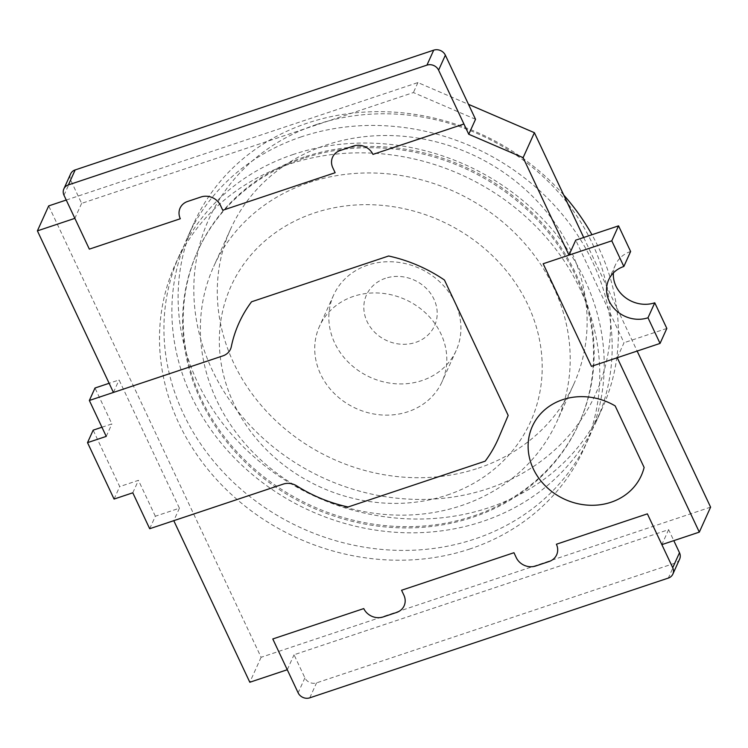 <?xml version="1.0" encoding="UTF-8"?>
<svg xmlns="http://www.w3.org/2000/svg" width="748" height="748" viewBox="0 0 748 748"><rect width="100%" height="100%" fill="white"/><g stroke="black" fill="none" stroke-linecap="round" stroke-linejoin="round"><path stroke-width="0.56" stroke-dasharray="3.74 2.81" d="M309.251 182.475A188.309 167.374 24.3 0 1 513.296 231.515A188.309 167.374 24.3 0 1 556.867 421.629A188.309 167.374 24.3 0 1 461.32 505.629A188.309 167.374 24.3 0 1 257.275 456.589A188.309 167.374 24.3 0 1 213.704 266.475A188.309 167.374 24.3 0 1 309.251 182.475M447.145 495.092A164.392 146.122 -155.7 0 0 527.929 304.875A164.392 146.122 -155.7 0 0 314.394 212.974A164.392 146.122 -155.7 0 0 233.61 403.191A164.392 146.122 -155.7 0 0 447.145 495.092M478.243 468.192A188.309 167.374 -155.7 0 0 573.791 384.192A188.309 167.374 -155.7 0 0 530.22 194.078A188.309 167.374 -155.7 0 0 326.175 145.037A188.309 167.374 -155.7 0 0 230.627 229.038A188.309 167.374 -155.7 0 0 274.198 419.151A188.309 167.374 -155.7 0 0 478.243 468.192M293.562 154.369A224.176 199.258 -155.7 0 0 179.81 254.367A224.176 199.258 -155.7 0 0 231.684 480.693A224.176 199.258 -155.7 0 0 474.597 539.074A224.176 199.258 -155.7 0 0 588.339 439.076A224.176 199.258 -155.7 0 0 536.466 212.75A224.176 199.258 -155.7 0 0 293.562 154.369M470.155 548.882A224.176 199.258 24.3 0 1 227.252 490.501A224.176 199.258 24.3 0 1 175.378 264.175A224.176 199.258 24.3 0 1 289.13 164.177A224.176 199.258 24.3 0 1 532.034 222.558A224.176 199.258 24.3 0 1 583.908 448.884A224.176 199.258 24.3 0 1 470.155 548.882M303.623 158.277A209.225 185.972 -155.7 0 0 197.463 251.618A209.225 185.972 -155.7 0 0 245.877 462.853A209.225 185.972 -155.7 0 0 472.586 517.345A209.225 185.972 -155.7 0 0 578.756 424.004A209.225 185.972 -155.7 0 0 530.341 212.769A209.225 185.972 -155.7 0 0 303.623 158.277M304.193 157.033A209.225 185.972 -155.7 0 0 198.024 250.365A209.225 185.972 -155.7 0 0 246.438 461.6A209.225 185.972 -155.7 0 0 473.147 516.092A209.225 185.972 -155.7 0 0 579.317 422.76A209.225 185.972 -155.7 0 0 530.902 211.516A209.225 185.972 -155.7 0 0 304.193 157.033M301.519 136.772A224.176 199.258 -155.7 0 0 187.767 236.77A224.176 199.258 -155.7 0 0 239.641 463.096A224.176 199.258 -155.7 0 0 482.544 521.478A224.176 199.258 -155.7 0 0 596.296 421.479A224.176 199.258 -155.7 0 0 544.422 195.153A224.176 199.258 -155.7 0 0 301.519 136.772M563.73 195.041A224.176 199.258 -155.7 0 0 307.746 122.99A224.176 199.258 -155.7 0 0 193.994 222.998A224.176 199.258 -155.7 0 0 245.868 449.324A224.176 199.258 -155.7 0 0 488.781 507.705A224.176 199.258 -155.7 0 0 602.523 407.697A224.176 199.258 -155.7 0 0 591.949 234.732M316.526 124.514A212.217 188.627 -155.7 0 0 212.245 370.064A212.217 188.627 -155.7 0 0 487.902 488.706A212.217 188.627 -155.7 0 0 592.182 243.156A212.217 188.627 -155.7 0 0 316.526 124.514M367.726 265.129A67.255 59.775 -155.7 0 0 333.599 295.133A67.255 59.775 -155.7 0 0 349.157 363.023A67.255 59.775 -155.7 0 0 422.031 380.545A67.255 59.775 -155.7 0 0 456.158 350.541A67.255 59.775 -155.7 0 0 440.591 282.641A67.255 59.775 -155.7 0 0 367.726 265.129M353.617 296.33A67.255 59.775 -155.7 0 0 319.49 326.324A67.255 59.775 -155.7 0 0 335.057 394.224A67.255 59.775 -155.7 0 0 407.922 411.737A67.255 59.775 -155.7 0 0 442.049 381.742A67.255 59.775 -155.7 0 0 426.491 313.842A67.255 59.775 -155.7 0 0 353.617 296.33M385.435 278.293A37.363 33.211 -155.7 0 0 367.072 321.528A37.363 33.211 -155.7 0 0 415.608 342.416A37.363 33.211 -155.7 0 0 433.962 299.181A37.363 33.211 -155.7 0 0 385.435 278.293M710.6 507.153L261.089 657.296L48.685 205.906M66.245 200.034L417.917 82.57L468.491 104.337M583.702 237.49L637.146 351.064M149.694 528.724L155.341 516.242L179.417 508.201L119.072 379.956L109.124 383.285M155.341 516.242L138.445 480.338L119.708 486.593L93.163 430.165M101.943 427.23L111.891 423.91L94.996 388.006M179.417 508.201L173.779 520.673M132.798 492.81L138.445 480.338M114.07 499.066L119.708 486.593M106.244 436.393L111.891 423.91M113.434 392.438L119.072 379.956M475.532 119.297L413.41 92.556L81.626 203.372L70.77 180.296A8.967 7.966 24.3 0 1 70.621 173.919M81.626 203.372L74.856 218.351M630.62 251.496A29.892 26.563 -155.7 0 0 615.454 264.829A29.892 26.563 -155.7 0 0 613.407 272.917M617.25 357.712L624.019 342.734L575.745 240.145M666.833 328.437L624.019 342.734M679.633 559.111A8.967 7.966 24.3 0 1 675.079 563.104L316.544 682.868A8.967 7.966 24.3 0 1 304.904 677.847L294.039 654.771L668.628 529.649L673.798 540.636M668.628 529.649L661.858 544.628M287.269 669.74L294.039 654.771M417.917 82.57L413.41 92.556M261.089 657.296L249.813 682.251M64.001 195.265L70.77 180.296M304.904 677.847L298.134 692.826M309.775 697.837L316.544 682.868M675.079 563.104L668.31 578.082M573.791 384.192L556.867 421.629M179.81 254.367L175.378 264.175M198.024 250.365L197.463 251.618M193.994 222.998L187.767 236.77M333.599 295.133L319.49 326.324M602.523 407.697L596.296 421.479M579.317 422.76L578.756 424.004M588.339 439.076L583.908 448.884M230.627 229.038L213.704 266.475M615.454 264.829L608.685 279.808M456.158 350.541L442.049 381.742"/><path stroke-width="1.12" d="M613.407 272.917A29.892 26.563 -155.7 0 0 615.931 286.082A29.892 26.563 -155.7 0 0 654.762 302.79L647.992 317.769L660.054 343.416L617.25 357.712L699.315 532.118L661.858 544.628L672.723 567.704L679.493 552.735A8.967 7.966 24.3 0 1 679.633 559.111L672.863 574.081A8.967 7.966 -155.7 0 0 672.723 567.704M611.78 240.828L568.976 255.124L575.745 240.145L618.559 225.849L611.78 240.828L623.851 266.475A29.892 26.563 -155.7 0 0 608.685 279.808A29.892 26.563 -155.7 0 0 609.162 301.051A29.892 26.563 -155.7 0 0 647.992 317.769M672.863 574.081A8.967 7.966 -155.7 0 1 668.31 578.082L309.775 697.837A8.967 7.966 -155.7 0 1 298.134 692.826L287.269 669.74L249.813 682.251L173.779 520.673L149.694 528.724L132.798 492.81L114.07 499.066L87.516 442.648L106.244 436.393L89.349 400.479L113.434 392.438L37.4 230.861L48.685 205.906L66.245 200.034M468.491 104.337L534.399 132.705L583.702 237.49M637.146 351.064L710.6 507.153L699.315 532.118L617.25 357.712L591.444 366.333L543.17 263.745L568.976 255.124L523.114 157.66L568.976 255.124M87.516 442.648L93.163 430.165L101.943 427.23M89.349 400.479L94.996 388.006L109.124 383.285M468.753 134.266L523.114 157.66L468.753 134.266L463.928 124.009L372.962 154.397A14.941 13.286 -155.7 0 0 353.542 146.038L340.172 150.507A14.941 13.286 -155.7 0 0 332.823 167.804L335.141 172.723L222.764 210.253L220.445 205.335A14.941 13.286 -155.7 0 0 201.034 196.976L187.655 201.446A14.941 13.286 -155.7 0 0 180.315 218.743L89.339 249.131L64.001 195.265A8.967 7.966 -155.7 0 1 63.851 188.889L70.621 173.919A8.967 7.966 24.3 0 1 75.174 169.918L433.709 50.163A8.967 7.966 24.3 0 1 445.359 55.174L475.532 119.297L468.753 134.266L438.59 70.153A8.967 7.966 -155.7 0 0 426.94 65.132L433.709 50.163M75.174 169.918L68.405 184.896L426.94 65.132M68.405 184.896A8.967 7.966 -155.7 0 0 63.851 188.889M37.4 230.861L74.856 218.351L37.4 230.861L113.434 392.438L222.904 355.87A14.941 13.286 -155.7 0 0 231.3 346.707A141.98 126.197 24.3 0 1 251.543 301.79L388.623 256.003A141.98 126.197 24.3 0 1 444.462 280.042L508.182 415.439L498.757 437.617A141.98 126.197 24.3 0 1 485.171 461.179L348.091 506.976A141.98 126.197 24.3 0 1 296.816 485.938A14.941 13.286 -155.7 0 0 283.249 484.106L173.779 520.673L249.813 682.251L287.269 669.74L272.786 638.97L363.762 608.582A14.941 13.286 -155.7 0 0 383.172 616.932L396.552 612.472A14.941 13.286 -155.7 0 0 403.892 595.174L401.573 590.256L513.951 552.716L516.27 557.643A14.941 13.286 -155.7 0 0 535.68 565.993L549.06 561.524A14.941 13.286 -155.7 0 0 556.4 544.235L647.375 513.848L661.858 544.628L699.315 532.118M591.949 234.732A224.176 199.258 -155.7 0 0 563.73 195.041M654.762 302.79L666.833 328.437L660.054 343.416M618.559 225.849L630.62 251.496L623.851 266.475M673.798 540.636L679.493 552.735M534.399 132.705L523.114 157.66M615.155 405.893A59.775 53.136 -155.7 0 0 532.959 425.051A59.775 53.136 -155.7 0 0 568.676 500.945A59.775 53.136 -155.7 0 0 644.121 467.453L615.155 405.893M445.359 55.174L438.59 70.153"/></g></svg>
